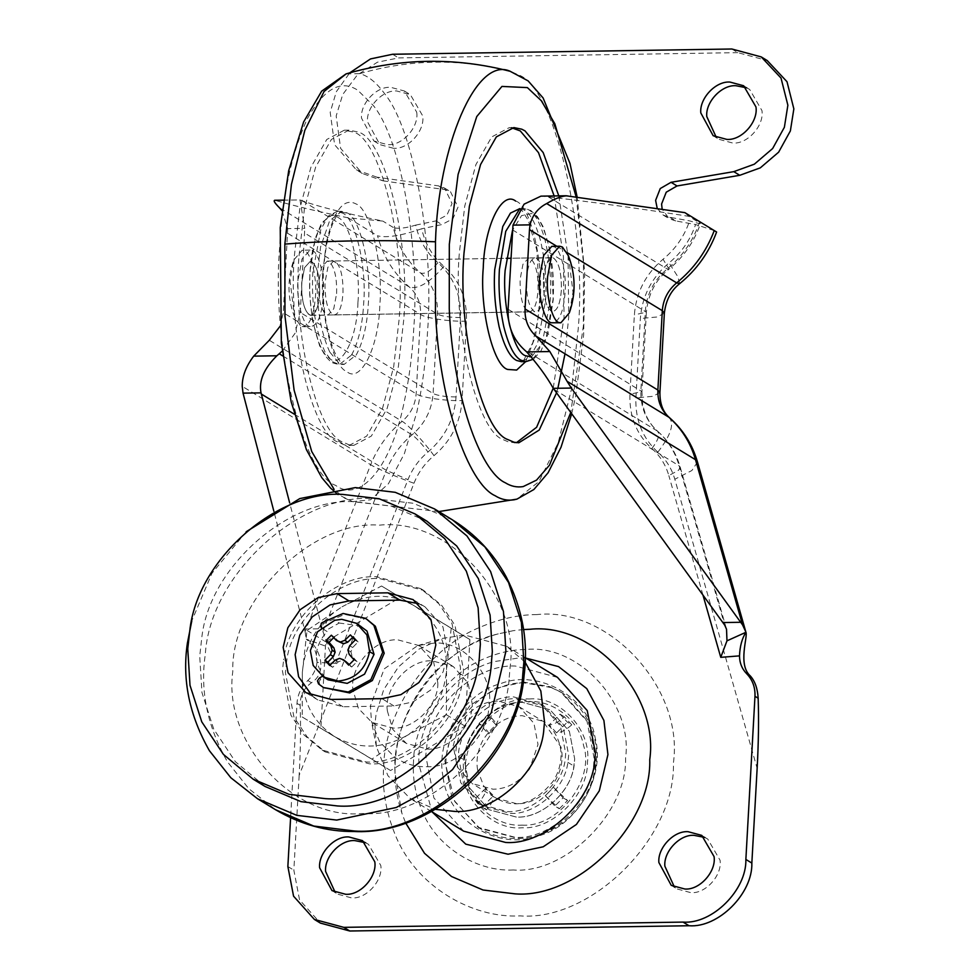 <?xml version="1.0" encoding="UTF-8"?>
<svg xmlns="http://www.w3.org/2000/svg" width="980" height="980" viewBox="0 0 980 980"><rect width="100%" height="100%" fill="white"/><g stroke="black" fill="none" stroke-linecap="round" stroke-linejoin="round"><path stroke-width="0.73" stroke-dasharray="4.9 3.68" d="M333.641 314.948C338.713 314.678 341.824 307.536 342.976 293.486C343.282 277.058 340.758 266.389 335.393 261.513L333.58 260.999L327.859 267.332L325.017 282.534C324.858 300.676 327.724 311.481 333.641 314.948L528.71 311.922C522.806 308.467 519.927 297.663 520.098 279.508L522.94 264.306L528.649 257.973L530.474 258.487C535.827 263.375 538.351 274.033 538.045 290.472C536.893 304.511 533.782 311.665 528.71 311.922M299.035 255.792L304.425 208.764L315.621 167.102L331.424 139.429L348.954 130.132L356.806 131.749C383.891 135.142 410.816 240.7 403.748 319.701L398.358 366.728L387.161 408.378L371.359 436.063L353.829 445.349L349.002 444.773L342.767 442.078C316.479 433.172 292.432 330.713 299.035 255.792M294.368 255.866L299.757 208.838L310.942 167.176L326.744 139.503L344.274 130.205L352.139 131.822C379.223 135.215 406.137 240.774 399.068 319.774L393.678 366.802L382.494 408.452L366.692 436.137L349.162 445.422L344.323 444.846L338.088 442.152C311.799 433.234 287.753 330.787 294.368 255.866M516.448 442.678L509.282 442.286L503.046 439.591C476.758 430.685 452.711 328.239 459.314 253.306L464.704 206.278L475.9 164.615L491.703 136.943L509.233 127.657L511.572 127.768M554.129 195.951L563.414 256.576L564.027 317.214L553.222 388.215M558.796 195.878L568.082 256.503L568.706 317.14L565.019 353.829M557.865 388.264L556.554 392.809M286.625 661.623L285.388 672.562L293.927 717.029L307.095 736.838L325.176 751.905L369.264 763.788C410.804 766.789 461.249 720.361 463.026 675.453L463.503 669.806L454.965 625.338L441.809 605.53L423.715 590.45L379.627 578.58C340.121 575.971 291.183 617.829 286.625 661.623L283.637 659.797L282.399 670.736L290.938 715.204L304.094 735.012L322.187 750.08L366.275 761.962C407.803 764.964 458.26 718.536 460.024 673.628L460.514 667.98L451.976 623.513L438.807 603.705L420.726 588.625L376.626 576.755C337.132 574.145 288.181 615.991 283.637 659.797M342.032 606.816C366.802 593.194 390.836 592.814 414.124 605.701C436.345 620.352 447.149 641.814 446.537 670.063C443.989 698.348 430.759 720.178 406.859 735.539C382.09 749.173 358.055 749.541 334.768 736.666C312.546 722.003 301.742 700.553 302.355 672.305C304.903 644.019 318.132 622.19 342.032 606.816L307.046 630.41L302.355 672.305L302.207 716.968L371.873 759.133L406.859 735.539L446.39 714.739L446.537 670.063L451.229 628.168L381.563 586.003L342.032 606.816M246.188 531.736L211.962 573.288L191.798 620.855M426.974 521.213L391.045 506.023L354.527 501.711C289.639 497.424 209.23 566.171 201.745 638.127L199.724 656.098L201.966 692.603L213.738 729.145L235.371 761.705L265.078 786.462M312.167 695.849L317.875 699.965L343.074 706.752L393.96 705.967L412.899 701.962L430.808 689.908L443.144 671.79L447.799 652.264L442.923 626.845L425.075 606.914L418.803 603.729M367.145 619.238L344.568 614.387L323.425 623.623L322.04 626.649L323.559 629.38L327.099 631.524C313.71 646.8 312.865 661.88 324.564 676.776L320.791 679.03L318.953 681.811L320.007 684.812L324.907 688.438M321.244 627.751L325.605 630.606L339.239 623.023L334.744 620.291M327.099 631.524L325.605 630.606M324.564 676.776L328.104 679.826M360.959 626.012L339.239 623.023M323.069 675.857L322.371 676.286M349.456 664.636L351.698 666.988L348.709 665.163M351.698 666.988L357.038 661.684L354.037 659.846M330.101 665.065L332.673 667.294L338.308 661.843L342.571 660.202L339.582 658.376M342.571 660.202L346.663 661.721M338.308 661.843L335.319 660.018M332.673 667.294L329.684 665.457M339.399 642.304L334.364 637.024L331.375 635.199M334.364 637.024L333.616 637.551M357.038 661.684L352.188 656.208L350.913 651.884L352.678 647.523L358.141 641.888L353.4 636.731L350.399 634.905M358.141 641.888L355.152 640.062M352.678 647.523L349.688 645.698M350.913 651.884L347.925 650.058M352.188 656.208L349.199 654.383M381.563 586.003L469.898 639.56L465.059 726.131L390.555 770.525L320.877 728.361L325.715 641.802L400.232 597.408M307.046 630.41L325.715 641.802M437.815 682.925C438.721 704.755 413.952 729.733 392.919 728.054L371.922 722.407L358.423 708.418L353.008 690.092C349.101 667.441 374.642 637.968 397.856 639.867L418.852 645.526L433.638 661.941L437.815 682.925M387.406 711.088L392.821 729.426L406.333 743.404L427.329 749.063C448.362 750.729 473.12 725.751 472.225 703.922L468.048 682.938L453.25 666.523L432.254 660.863C409.052 658.964 383.499 688.438 387.406 711.088M433.246 643.223L417.713 645.587L384.197 668.887L370.428 705.882L371.457 721.366L379.554 741.713L394.952 757.503C405.132 763.959 415.594 767.022 426.337 766.691C453.605 768.614 486.95 738.626 488.714 708.883C495.99 677.511 464.863 639.67 433.246 643.223M525.219 662.247L506.636 646.335L464.643 635.028L442.446 638.397L418.95 649.128L398.395 666.976L383.67 689.749L376.075 714.114L374.899 724.539L376.381 746.65L387.945 775.731L409.934 798.271L435.426 809.358M557.498 677.376L515.492 666.069C477.873 663.595 431.261 703.444 426.925 745.155L425.749 755.58L433.883 797.928L463.638 831.15M507.358 811.587C533.071 813.449 564.309 784.711 565.399 756.915L565.693 753.412L560.413 725.886L541.07 704.289L513.777 696.939C489.314 695.322 459.02 721.231 456.202 748.34L455.443 755.115L460.723 782.64L480.065 804.237L507.358 811.587M465.182 753.828L464.41 760.59L469.69 788.116L489.045 809.713L516.338 817.063C542.05 818.925 573.276 790.186 574.378 762.391L574.672 758.888L569.392 731.362L550.049 709.765L522.744 702.415C498.293 700.798 467.999 726.707 465.182 753.828M523.884 682.129L496.101 688.009L469.837 705.686L451.743 732.244L444.908 760.897L452.062 798.161L478.252 827.402L515.198 837.349C550.013 839.872 592.288 800.966 593.77 763.322L594.174 758.581L587.032 721.317L560.842 692.088L549.854 686.686L523.884 682.129M522.071 825.123C558.563 827.659 595.019 779.333 583.59 745.658C579.131 719.565 552.083 699.867 528.98 701.655C493.981 699.022 457.721 744.8 466.823 777.716C469.714 805.045 497.767 827.181 522.071 825.123M477.615 769.974C475.986 760.247 477.713 750.398 482.834 740.402C492.879 724.318 505.937 716.062 522.009 715.645L543.006 721.305L561.013 747.079C563.745 759.267 561.258 771.419 553.541 783.535C543.275 796.875 531.111 803.649 517.073 803.833L496.076 798.186L483.704 786.058L477.615 769.974M458.897 725.788C468.942 709.704 482.001 701.46 498.073 701.043L519.069 706.69L533.953 723.301L538.02 744.482L529.616 768.92C519.339 782.273 507.187 789.035 493.148 789.231L472.152 783.571L457.268 766.96L453.201 745.792L458.897 725.788M302.207 716.968L320.877 728.361M371.873 759.133L390.555 770.525M446.39 714.739L465.059 726.131M451.229 628.168L469.898 639.56M571.781 724.833L564.443 716.846C558.502 722.064 553.431 724.747 549.229 724.882L556.579 732.869C560.744 732.746 565.815 730.063 571.781 724.833L567.346 722.125L560.009 714.138L549.229 724.882M556.579 732.869L567.346 722.125M560.009 714.138L564.443 716.846M491.654 717.973C496.101 723.032 497.816 725.604 496.799 725.69L488.542 733.922L496.799 725.69L487.207 715.265L491.654 717.973L483.397 726.205C487.869 731.276 489.584 733.848 488.542 733.922L478.963 723.497L483.397 726.205M478.963 723.497L487.207 715.265M479.171 801.897L486.509 809.884C491.568 804.127 493.687 799.643 492.842 796.434L485.504 788.447C486.35 791.632 484.243 796.115 479.171 801.897L474.737 799.178L482.074 807.165L492.842 796.434M485.504 788.447L474.737 799.178M482.074 807.165L486.509 809.884M559.311 808.757L567.555 800.525L553.529 787.393L545.284 795.613L559.311 808.757L554.864 806.038L563.12 797.818L553.529 787.393M545.284 795.613L554.864 806.038M563.12 797.818L567.555 800.525M510.36 813.412C534.676 815.005 564.872 789.39 567.861 762.354L568.694 755.237L563.402 727.711L544.059 706.115L516.766 698.764C489.841 696.67 457.868 728.177 458.456 756.438L463.712 784.466L483.054 806.062L510.36 813.412M516.338 817.063L489.045 809.713L469.69 788.116L464.447 760.1C463.859 731.827 495.819 700.32 522.744 702.415L550.049 709.765L569.392 731.362L574.672 758.888L573.851 766.005C570.85 793.041 540.666 818.655 516.338 817.063M308.149 314.004L311.089 315.389L316.81 309.055L319.651 293.853C320.031 278.455 317.716 267.944 312.694 262.297L310.256 261.354L304.535 267.687L301.693 282.889C301.252 297.454 303.408 307.818 308.149 314.004M336.606 293.584C336.998 278.197 334.682 267.687 329.66 262.04L327.21 261.096L321.501 267.43L318.659 282.632C318.218 297.197 320.362 307.561 325.103 313.735L328.055 315.131L333.764 308.786L336.606 293.584M536.195 258.083C541.891 262.138 544.623 272.893 544.402 290.374C543.153 304.988 539.894 312.093 534.663 311.701C528.967 307.647 526.236 296.891 526.456 279.41C527.706 264.796 530.964 257.691 536.195 258.083L553.161 257.826C558.857 261.868 561.589 272.636 561.369 290.105C560.107 304.719 556.861 311.836 551.618 311.432C545.934 307.389 543.19 296.622 543.422 279.153C544.672 264.539 547.918 257.421 553.161 257.826M551.985 311.542C546.093 308.002 543.239 297.21 543.422 279.153L546.264 263.951L551.973 257.605L553.32 257.887C558.931 262.15 561.614 272.893 561.369 290.105C560.205 304.229 557.081 311.371 551.985 311.542L551.618 311.432M310.256 315.291C304.376 311.75 301.522 300.958 301.693 282.889L304.535 267.687L310.256 261.354L311.603 261.636C317.214 265.886 319.897 276.63 319.651 293.853C318.488 307.965 315.352 315.119 310.256 315.291L534.663 311.701M416.708 112.186C419.134 126.873 402.56 145.885 387.541 144.648L373.895 140.973L361.534 118.163C360.077 103.758 376.443 86.142 390.751 87.33L404.397 91.005L416.708 112.186M393.531 148.299L379.873 144.624L367.512 121.814C366.055 107.408 382.421 89.805 396.729 90.981L410.375 94.656L422.686 115.836C425.124 130.524 408.538 149.536 393.531 148.299M746.515 87.784L749.639 89.401L761.95 110.581C764.376 125.269 747.801 144.281 732.783 143.043L719.136 139.368L716.27 137.335M704.608 837.41L707.732 839.027L720.043 860.207C722.468 874.895 705.882 893.907 690.876 892.67L677.229 888.995L674.363 886.961M365.344 842.665L368.468 844.282L380.779 865.463C383.217 880.15 366.63 899.162 351.612 897.925L337.965 894.25L335.111 892.217M513.385 869.983C478.412 871.955 436.7 848.325 421.78 810.092C415.189 793.714 412.445 777.471 413.523 761.386C413.977 723.179 443.156 675.539 483.716 658.94C498.171 652.717 512.16 649.569 525.709 649.507C578.433 643.762 633.35 703.481 625.559 758.104C627.249 812.567 565.558 874.099 513.385 869.983M523.59 629.54L513.312 630.667L498.06 633.925C438.097 647.4 390.359 719.394 395.124 773.563L401.886 813.204L405.598 822.857M657.213 208.373L663.203 215.086L669.806 217.278L689.602 220.88C698.912 223.71 702.158 224.334 699.353 222.754L688.83 216.335C638.923 208.434 592.128 201.966 548.433 196.943L542.173 196.208L567.138 195.829M548.433 196.943L668.385 269.623C683.403 257.36 694.097 242.036 700.467 223.648L699.353 222.754C692.86 241.35 682.031 256.846 666.878 269.231C653.844 280.207 646.665 294.11 645.355 310.942L640.908 390.31C640.344 406.884 645.832 420.469 657.36 431.041C667.858 440.314 675.122 451.903 679.164 465.806L680.169 466.995L678.626 470.192L668.838 475.594C665.689 464.765 660.03 455.749 651.872 448.534C636.486 434.434 629.172 416.329 629.932 394.23L634.366 314.849C636.13 292.42 645.698 273.873 663.068 259.247C675.551 249.03 684.395 236.241 689.602 220.88M322.922 631.328L386.341 470.339C391.951 456.288 400.526 444.454 412.078 434.838C424.818 423.887 431.825 410.118 433.111 393.531L437.558 314.163C438.109 297.344 432.486 283.637 420.665 273.04C406.859 261.109 397.745 245.919 393.323 227.495C397.843 229.05 405.304 228.267 415.679 225.131C419.183 240.357 426.606 252.889 437.974 262.726C453.74 276.85 461.249 295.127 460.502 317.545L456.068 396.925C454.34 419.036 444.994 437.399 428.015 452.001C419.024 459.485 412.347 468.697 407.986 479.624L335.626 663.301L327.982 647.02L322.922 631.328L289.664 502.887M335.626 663.301L317.03 662.419C317.226 652.852 313.625 645.085 306.226 639.095L327.982 647.02M282.019 210.725L287.716 228.622L304.78 228.352L300.003 199.957L283.416 200.141M274.608 200.275L300.003 199.957L302.22 200.753C316.957 206.229 343.821 213.003 382.812 221.076L348.133 217.842C317.177 211.349 292.812 205.518 275.049 200.349M684.836 212.623L688.83 216.335M540.948 196.147L542.173 196.208M306.226 639.095C317.3 643.113 330.064 670.957 311.505 682.742C303.837 688.205 300.052 695.727 300.15 705.306C300.885 726.303 300.554 749.663 299.145 775.425L413.977 483.263C399.007 478.032 375.193 467.84 370.673 464.728L305.086 631.598L273.861 511.266M305.086 631.598L306.115 638.666M413.977 483.263C418.338 472.336 425.014 463.136 433.993 455.651C450.984 441.049 460.33 422.686 462.046 400.575L466.48 321.195C467.227 298.778 459.718 280.5 443.952 266.376C432.596 256.539 425.161 244.008 421.67 228.781C401.114 235.788 386.402 238.128 377.533 235.788C383.094 256.442 393.703 273.518 409.334 287.018C417.211 294.074 420.959 303.212 420.591 314.421L416.157 393.788C415.3 404.85 410.62 414.038 402.131 421.339C388.007 433.087 377.533 447.554 370.673 464.728L242.232 386.328M714.249 230.57L695.592 224.543C690.386 239.892 681.541 252.681 669.046 262.897C651.676 277.524 642.108 296.07 640.357 318.512L635.91 397.88C635.163 419.979 642.476 438.085 657.85 452.184C666.008 459.399 671.668 468.416 674.816 479.232L757.148 768.332M393.323 227.495L382.812 221.076M282.277 351.097L295.017 333.335L300.284 312.461L304.78 228.352M299.145 775.425L293.853 870.191L299.537 899.824L320.374 923.087M669.806 217.278L675.796 220.929L695.592 224.543M675.796 220.929L669.181 218.736L662.149 209.12M731.852 49L737.842 52.651L767.23 60.564M737.842 52.651L398.578 57.906L377.41 62.206L357.271 75.019L342.743 94.46L336.177 115.971L340.611 148.36L362.282 173.46L356.304 169.81L334.621 144.709L330.199 112.32L336.312 91.728L349.762 72.826M415.679 225.131L435.916 220.904L446.929 215.135L452.037 203.509L444.491 188.013L438.599 185.906L376.933 177.172L382.911 180.835L362.282 173.46M382.911 180.835L444.577 189.557L450.469 191.664L458.028 207.16L452.907 218.785L441.894 224.555L421.67 228.781M376.933 177.172L356.304 169.81M317.03 662.419C316.136 669.511 313.086 675.551 307.843 680.512C301.264 686.796 297.651 694.416 296.989 703.383L290.595 817.749M279.827 326.597L283.318 312.718L416.157 393.788C420.555 397.427 445.79 401.163 462.046 400.575M287.716 228.622L283.318 312.718M348.133 217.842L377.533 235.788M310.096 326.512C303.298 326.94 296.156 300.738 297.957 280.611L301.987 259.075L310.084 250.096L311.983 250.488C318.561 251.309 325.103 276.948 323.388 296.132C321.734 316.136 317.312 326.254 310.096 326.512L303.347 326.769L300.664 325.973L294.613 317.165L290.043 280.733L293.731 260.092L302.159 250.219L304.07 250.611C310.648 251.431 317.189 277.071 315.474 296.254C313.821 316.258 309.386 326.377 302.171 326.634M551.801 246.348L553.712 246.739C560.291 247.573 566.82 273.212 565.105 292.383C563.463 312.387 559.029 322.518 551.813 322.763M568.449 255.841L573.018 292.261L569.331 312.902M329.709 351.955C320.043 330.517 315.977 303.984 317.483 272.354L320.607 246.874L329.635 220.708L341.726 211.325L347.104 212.905C359.868 217.242 371.555 267.001 368.345 303.396C367.231 324.723 363.188 341.91 356.242 354.956L344.103 364.425L338.725 362.833L329.709 351.955M351.563 355.03C358.521 341.983 362.551 324.796 363.666 303.469C366.826 267.466 355.446 218.062 342.743 213.187L337.046 211.398L328.533 215.906L320.864 229.345L312.804 272.428C311.297 304.045 315.376 330.591 325.029 352.028L332.281 361.645L339.423 364.499L351.563 355.03M519.106 209.781L523.639 208.507L527.24 209.193C533.941 211.545 539.87 221.799 545.015 239.978C549.731 259.97 551.483 280.17 550.258 300.578L542.21 343.649L534.529 357.1L526.015 361.608M518.971 208.581L522.181 210.737L528.245 220.316L536.82 250.231L539.686 299.88L538.045 318.39L532.826 342.669L523.798 360.126L521.336 361.681L529.849 357.173L537.53 343.723L545.578 300.652C546.803 280.243 545.064 260.043 540.348 240.039C535.546 222.938 529.996 212.856 523.7 209.793L518.971 208.581L523.639 208.507L530.854 210.504L537.616 216.837L543.496 227.397L550.442 251.75L553.296 299.28L547.894 334.29L541.046 350.816L533.463 359.195M531.491 356.916L545.934 338.774L553.002 299.598C556.26 263.216 543.778 214.792 531.332 213.591L521.532 215.649L512.491 230.435M357.933 302.624C357.038 340.44 340.134 370.942 328.386 357.369C316.81 350.546 307.304 305.65 310.06 273.408C310.942 237.442 326.56 206.694 338.235 217.646C350.191 222.239 360.897 268.74 357.933 302.624M515.639 201.071C530.082 204.673 543.79 261.035 540.09 302.612L535.533 336.054L525.709 361.608M326.463 241.913L322.971 270.394C319.382 311.077 332.441 366.692 346.712 371.518C360.554 383.854 378.77 347.312 379.811 305.086C383.401 264.416 370.342 208.801 356.071 203.963C343.919 197.482 334.045 210.137 326.463 241.913M403.625 404.777C389.587 471.613 358.496 502.434 335.675 485.394C302.012 473.989 271.227 342.829 279.692 246.911C282.277 196.343 291.428 153.762 307.132 119.18C323.817 88.763 340.697 79.111 357.761 90.234L373.307 105.509C401.69 139.858 419.893 250.549 413.744 328.729C412.384 354.797 409.015 380.142 403.625 404.777M346.014 73.917L359.66 73.672C368.015 75.742 376.308 82.369 384.515 93.566C414.748 130.12 434.128 247.989 427.574 331.228C426.129 358.986 422.539 385.973 416.806 412.213L404.422 453.532L388.46 483.716L370.599 499.776L352.751 501.662L344.446 498.048L334.107 489.375M576.179 196.992L583.492 262.763L583.37 326.095L570.764 412.433M359.66 73.672C410.093 59.119 460.306 58.334 510.298 71.332L518.616 74.958C554.447 87.097 587.228 226.748 578.212 328.888L571.646 388.546L558.233 442.654L539 481.511L516.938 499.126M463.026 675.453L460.024 673.628M509.233 677.266L510.127 667.208C520.319 595.767 448.485 517.648 379.517 525.158C311.273 519.78 230.57 600.262 232.787 671.508C222.791 742.142 292.971 819.966 361.657 813.559L363.396 813.547C427.562 818.141 505.79 746.956 509.233 677.266M452.429 519.865L413.168 503.267L373.27 498.551C299.856 493.369 210.063 574.145 205.322 654.211C199.932 690.594 207.295 726.425 227.397 761.717L248.785 788.704L275.527 809.713M343.074 706.752L331.105 699.451M393.96 705.967L381.992 698.654M323.425 623.623L321.93 622.704M320.007 684.812L318.512 683.893M320.791 679.03L319.296 678.111M551.348 687.592L525.378 683.048C486.35 679.826 441.931 728.103 446.28 767.217L454.879 801.714L479.747 828.308L517.636 838.243C552.34 840.203 593.77 801.444 595.277 764.241L595.681 759.5L588.527 722.236L562.336 692.995L551.348 687.592M529.127 699.01C559.923 695.665 591.994 730.541 587.437 762.428C588.38 793.886 553.1 829.668 522.707 827.757L521.923 827.769C493.001 830.709 461.568 799.962 463.516 768.835C459.902 736.397 496.75 696.339 529.127 699.01M567.861 762.354L573.851 766.005M458.456 756.438L464.447 760.1M536.942 614.57C518.432 614.656 499.298 618.956 479.563 627.457C424.12 650.144 384.258 715.253 383.633 767.463C382.151 789.451 385.912 811.636 394.916 834.029C415.3 886.288 472.311 918.579 520.098 915.871C591.405 921.494 675.71 837.41 673.407 762.979C684.052 688.34 608.997 606.718 536.942 614.57M525.929 658.119L519.045 657.96L495.402 661.402C450.923 671.398 415.52 724.808 419.036 764.988L432.07 811.881M702.917 594.909L668.838 475.594M554.166 389.513L679.164 465.806L724.686 625.105M651.872 448.534C658.413 439.959 660.238 434.128 657.36 431.041L657.727 431.31C649.556 424.168 644.46 414.601 642.439 402.609L641.937 391.584L629.932 394.23M508.081 309.239L641.937 391.584L646.371 312.204L634.366 314.849M512.516 229.871L646.371 312.204C648.184 294.184 655.522 279.986 668.385 269.623L668.238 267.822L663.068 259.247M282.889 355.997L412.078 434.838C416.304 437.864 421.608 443.585 428.015 452.001M456.068 396.925C445.447 396.851 437.803 395.712 433.111 393.531L300.284 312.461M294.282 414.16L386.341 470.339L407.986 479.624M460.502 317.545C449.894 317.471 442.237 316.344 437.558 314.163L304.719 233.081M437.974 262.726C430.759 270.921 424.989 274.363 420.665 273.04L302.22 200.753M304.584 629.038L322.42 628.756M443.952 266.376C429.534 282.767 417.982 289.639 409.334 287.018L279.349 207.686M466.48 321.195C450.237 321.783 424.989 318.059 420.591 314.421L287.765 233.35M433.993 455.651C424.683 442.617 407.153 423.74 402.131 421.339L269.292 340.268M679.679 283.649L677.817 276.654L669.046 262.897M664.354 313.208L657.274 316.969L640.357 318.512M659.92 392.588L652.827 396.337L635.91 397.88M668.838 417.198C674.742 423.287 671.08 434.949 657.85 452.184M697.49 462.058L691.88 470.523L674.816 479.232M657.36 431.041L524.533 349.97M438.599 185.906L444.577 189.557M392.6 54.255L398.578 57.906M556.799 246.274L566.905 252.448M287.863 866.528L293.853 870.191M296.989 703.383L300.15 705.306M307.843 680.512L311.505 682.742M435.916 220.904L441.894 224.555M528.649 257.973L333.58 260.999M341.726 211.325L337.046 211.398L321.771 222.583L315.327 238.152L309.839 272.464L309.692 294.723L312.473 320.448L319.627 345.756L325.556 356.316L329.77 360.787C330.138 362.159 333.359 363.396 339.423 364.499L344.103 364.425C343.245 363.041 342.755 367.733 334.425 351.808C323.302 324.319 319.541 284.617 326.805 243.812C333.445 213.273 341.542 211.227 341.113 211.508L341.726 211.325M348.954 130.132L344.274 130.205M349.162 445.422L353.829 445.349M513.9 127.584L509.233 127.657M514.108 442.862L518.788 442.788M438.832 511.572L352.751 501.662L338.063 494.545M571.707 413.732L575.713 395.92L583.651 334.891L584.68 271.828L577.159 197.115M325.176 751.905L322.187 750.08M420.726 588.625L423.715 590.45M317.875 699.965L305.907 692.664M425.075 606.914L413.107 599.613M406.333 743.404L371.922 722.407M418.852 645.526L453.25 666.523M376.381 746.65L371.457 721.366M417.713 645.587L442.446 638.397M431.519 811.538L412.788 800.109M506.636 646.335L525.366 657.776M480.065 804.237L483.054 806.062M541.07 704.289L544.059 706.115M560.842 692.088L562.336 692.995C580.638 704.877 591.687 721.513 595.485 742.914C597.996 757.908 596.207 772.865 590.119 787.798C585.624 798.541 579.107 808.035 570.581 816.279C554.95 830.538 537.616 837.961 518.604 838.525C505.08 838.99 492.119 835.585 479.747 828.308L478.252 827.402M443.058 776.895C435.206 739.03 464.042 693.068 500.952 683.513C539.245 668.752 589.09 697.552 595.203 738.173C605.848 776.87 576.228 826.863 537.236 836.246C498.024 850.358 448.056 821.326 443.058 776.895M519.069 706.69L543.006 721.305C547.489 723.657 556.358 731.08 559.996 745.841C562.495 756.658 560.56 768.002 554.178 779.884C535.595 803.576 516.227 809.676 496.076 798.186L472.152 783.571M311.089 315.389L328.055 315.131M327.21 261.096L506.182 258.316M373.895 140.973L379.873 144.624M404.397 91.005L410.375 94.656M713.158 135.718L719.136 139.368M743.649 85.75L749.639 89.401M671.239 885.344L677.229 888.995M701.741 835.377L707.732 839.027M331.987 890.6L337.965 894.25M362.49 840.632L368.468 844.282M513.312 630.667L497.705 633.999C481.425 638.47 466.002 646.175 451.449 657.115C437.741 667.564 426.19 680.267 416.782 695.212C401.812 719.81 394.548 745.707 394.989 772.914C395.234 786.842 397.537 800.28 401.898 813.204M657.727 431.31C668.593 440.939 676.065 452.834 680.169 466.995L726.535 629.258M663.203 215.086L669.181 218.736M444.491 188.013L450.469 191.664M551.973 257.605L510.935 258.242M310.084 250.096L302.159 250.219M294.613 317.165C287.422 298.251 287.128 279.227 293.731 260.092"/><path stroke-width="1.47" d="M556.554 392.809L539.221 430.049L518.788 442.788L513.961 442.213L507.714 439.518C481.425 430.612 457.378 328.165 463.993 253.232L469.383 206.204L480.568 164.542L496.37 136.869L513.9 127.584L521.764 129.189L524.974 130.855L543.177 152.574L558.796 195.878M511.572 127.768L520.294 130.928L538.498 152.647L554.129 195.951M553.222 388.215L536.624 427.268L516.448 442.678M565.019 353.829L557.865 388.264M191.798 620.855L187.376 643.26C181.974 679.63 189.336 715.473 209.451 750.766L230.839 777.753L257.569 798.761L296.83 815.36L336.728 820.076L396.238 807.495L425.737 791.62L452.503 769.631L491.25 712.73L505.901 651.357L503.451 611.471L490.588 571.536L466.946 535.962L434.483 508.914L395.222 492.315L355.324 487.599L299.782 498.587L246.188 531.736M253.11 779.149L265.078 786.462L301.007 801.652L337.524 805.964C405.745 810.913 488.628 734.633 491.544 660.863L492.327 651.565L490.086 615.073L478.314 578.519L456.68 545.97L426.974 521.213L415.005 513.912L379.076 498.722L342.559 494.398C277.671 490.123 197.262 558.87 189.777 630.826L187.756 648.797L189.998 685.302L201.77 721.844L223.403 754.392L253.11 779.149L289.039 794.339L325.556 798.663C393.776 803.6 476.672 727.332 479.575 653.562L480.359 644.264L478.118 607.772L466.345 571.218L444.712 538.669L415.005 513.912M381.992 698.654L400.93 694.649L418.84 682.607L431.176 664.489L435.83 644.95L430.955 619.544L413.107 599.613L387.909 592.827L337.022 593.623L318.084 597.616L300.162 609.67L287.838 627.788L283.171 647.314L288.046 672.733L305.907 692.664L331.105 699.451L381.992 698.654M418.803 603.729L399.877 600.128L348.99 600.924L330.04 604.93L312.13 616.971L299.794 635.089L295.139 654.628L298.606 676.776L312.167 695.849M323.069 675.857L319.296 678.111L317.459 680.904L318.512 683.893L323.412 687.519L349.725 692.958L372.339 680.561L384.197 653.244L375.377 626.245L365.65 618.331L343.074 613.48L321.93 622.704L320.546 625.742L321.244 627.751M323.621 677.094L328.104 679.826L347.214 683.379L364.572 674.142L374.054 654.346L366.986 631.047L356.463 623.28L341.763 619.311L334.744 620.291L317.508 631.806L310.354 650.647L313.196 665.469L323.621 677.094L338.321 681.051C355.36 679.226 365.773 669.414 369.57 651.614L366.888 634.905L356.463 623.28M323.412 687.519L348.231 692.039L370.844 679.655L382.702 652.337L373.87 625.326L365.65 618.331M354.037 659.846L349.199 654.383L347.925 650.058L349.688 645.698L355.152 640.062L350.399 634.905L344.764 640.344L340.501 641.986L336.41 640.479L331.375 635.199L326.046 640.516L330.885 645.979L332.159 650.304L330.395 654.677L324.931 660.3L329.684 665.457L335.319 660.018L339.582 658.376L343.674 659.895L348.709 665.163L354.037 659.846M349.456 664.636L343.674 659.895M334.364 637.024L329.035 642.341L333.874 647.805L335.16 652.129L333.396 656.502L327.933 662.125L324.931 660.3M327.933 662.125L330.101 665.065M333.396 656.502L330.395 654.677M335.16 652.129L332.159 650.304M333.874 647.805L330.885 645.979M329.035 642.341L326.046 640.516M353.4 636.731L347.765 642.17L343.49 643.811L336.41 640.479M343.49 643.811L340.501 641.986M347.765 642.17L344.764 640.344M435.426 809.358L454.781 811.416C493.724 814.16 541.364 771.309 543.876 728.826L544.525 721.905L540.838 690.986L525.219 662.247M431.519 811.538L463.638 831.15L505.631 842.457C545.186 845.323 593.243 801.101 594.921 758.336L595.387 752.946L587.253 710.598L557.498 677.376L525.366 657.776M755.96 106.93C758.398 121.618 741.811 140.63 726.805 139.393L713.158 135.718L700.798 112.908C699.328 98.502 715.694 80.887 730.002 82.075L743.649 85.75L755.96 106.93M716.27 137.335L706.776 116.559C705.318 102.153 721.684 84.549 735.992 85.726L746.515 87.784M714.053 856.557C716.49 871.245 699.904 890.257 684.885 889.019L671.239 885.344L658.879 862.535C657.421 848.129 673.787 830.513 688.095 831.702L701.741 835.377L714.053 856.557M674.363 886.961L664.869 866.185C663.399 851.779 679.765 834.164 694.085 835.352L704.608 837.41M374.801 861.812C377.227 876.5 360.64 895.512 345.634 894.274L331.987 890.6L319.627 867.79C318.169 853.384 334.523 835.769 348.843 836.957L362.49 840.632L374.801 861.812M335.111 892.217L325.605 871.441C324.147 857.035 340.513 839.419 354.821 840.607L365.344 842.665M405.598 822.857L424.536 853.323L451.498 876.488L483.042 890.012L515.137 893.858C577.747 898.795 651.786 824.964 649.752 759.598C659.099 694.061 593.206 622.386 529.935 629.283L523.59 629.54M684.836 212.623L716.258 231.795L684.836 212.623L565.987 195.767L540.948 196.147L524.067 204.171L512.993 225.131L508.081 309.239C507.518 325.813 512.993 339.399 524.533 349.97L526.664 351.906C537.628 364.193 546.509 376.332 553.308 388.337L724.686 625.105L726.535 629.258L726.976 640.834L720.753 657.335L702.917 594.909M726.976 640.834L745.927 632.284C742.044 638.409 739.888 646.273 739.496 655.877L720.753 657.335M275.049 200.349C273.065 200.324 274.51 202.774 279.349 207.686L282.019 210.725M512.993 225.131L530.058 224.861C532.422 215.122 537.971 208.017 546.681 203.546L676.666 282.877C693.828 268.863 706.36 251.431 714.249 230.57M567.138 195.829C562.189 195.829 555.378 198.401 546.681 203.546M553.308 388.337L571.303 388.055L742.522 624.824L695.494 459.694L697.49 462.058C692.431 444.528 683.121 429.755 669.573 417.75C663.068 412.274 659.846 403.895 659.92 392.588L664.354 313.208C665.788 300.48 670.896 290.619 679.679 283.649L676.666 282.877C667.98 290.19 663.191 299.451 662.308 310.672L664.354 313.208M571.303 388.055L567.053 381.293L695.494 459.694C690.545 442.703 681.664 428.542 668.838 417.198L669.573 417.75M526.664 351.906L549.854 351.551L567.053 381.293M745.792 631.855L742.522 624.824M273.861 511.266L243.04 393.139L261.035 392.87L289.664 502.887M279.827 326.597L269.292 340.268L253.71 356.132C246.005 366.238 242.17 376.296 242.232 386.328L243.04 393.139M261.035 392.87C258.683 380.889 263.975 368.517 276.899 355.777L282.277 351.097M716.258 231.795L716.613 232.027C708.957 252.62 696.645 269.831 679.679 283.649M739.496 655.877C739.582 662.958 741.983 668.899 746.662 673.713C752.554 679.802 755.323 687.323 754.98 696.29L745.866 859.436L751.844 863.086L757.148 768.332C758.545 742.571 758.888 719.198 758.153 698.213C757.614 688.622 755.004 681.198 750.325 675.943C737.499 664.722 748.046 636.449 745.927 632.284L697.49 462.058M745.866 859.436C746.809 889.938 712.264 924.397 683.048 922.094L343.784 927.35L349.762 931L320.374 923.087L314.384 919.436L293.559 896.173L287.863 866.528L290.595 817.749M349.762 931L689.026 925.745C718.242 928.048 752.799 893.589 751.844 863.086M662.149 209.12L661.586 204.012L666.229 192.203L677.033 185.955L739.778 175.298L760.321 167.837L778.635 152.182L790.37 130.928L793.849 108.878L787.001 81.708L767.23 60.564L761.252 56.914L781.023 78.057L787.871 105.228L784.38 127.278L772.644 148.531L754.343 164.187L733.787 171.647L739.778 175.298M349.762 72.826L370.514 58.923L392.6 54.255L731.852 49L761.252 56.914M657.213 208.373L655.608 200.349L660.251 188.552L671.043 182.305L733.787 171.647M549.854 351.551L536.011 336.128C528.318 329.084 524.668 320.031 525.047 308.982L529.482 229.602L556.799 246.274M343.784 927.35L314.384 919.436M530.058 224.861L529.482 229.602M560.903 322.788L551.813 322.763C545.027 323.204 537.885 296.989 539.674 276.862L543.704 255.327L551.801 246.348L559.715 246.225L562.41 247.021L568.449 255.841C575.64 274.755 575.934 293.779 569.331 312.902L560.903 322.788L559.727 322.641C552.941 323.082 545.799 296.867 547.6 276.74L551.618 255.204L559.715 246.225M520.013 208.556L510.458 213.089L502.777 226.527L494.729 269.61C493.577 288.451 495.035 307.451 499.077 326.597C503.953 345.83 509.796 357.112 516.607 360.456L521.336 361.681L526.015 361.608L520.956 360.211C514.255 356.659 508.522 345.426 503.757 326.524C499.702 307.377 498.257 288.377 499.396 269.537L505.741 231.329L519.106 209.781M512.491 230.435L505.141 270.382C502.066 305.013 513.336 352.163 525.427 355.716L531.491 356.916M525.709 361.608L516.644 370.06L507.701 369.448C493.259 365.846 479.551 309.484 483.25 267.908C484.304 226.637 501.821 190.071 515.639 201.071M334.107 489.375L311.738 451.56L294.11 390.187L284.972 316.111L284.849 244.106L291.415 184.461L304.829 130.352L324.062 91.483L346.136 73.88C400.636 58.004 455.32 57.146 510.176 71.307L528.11 80.874L543.091 97.939L570.005 163.476L577.159 197.115M571.707 413.732L561.013 447.26L548.102 472.74L533.904 489.498L516.938 499.126L514.108 499.788C507.456 500.854 501.123 499.494 495.096 495.709C468.244 483.765 439.003 401.2 435.426 310.403L435.488 241.778C438.244 146.302 476.255 55.395 510.298 71.332M570.764 412.433L549.51 465.145L536.55 480.114L523.161 486.595C516.913 487.599 510.96 486.313 505.3 482.773C480.077 471.539 452.625 393.997 449.257 308.737L449.318 244.277L458.089 174.428L476.758 116.547L501.944 86.424L527.387 87.612L541.279 100.683L554.839 123.749L576.179 196.992M284.849 244.106C330.468 240.529 380.681 239.745 435.488 241.778M275.527 809.713L313.735 826.042L354.687 831.028C428.664 836.32 518.861 754.257 522.818 673.909L523.847 662.321L521.397 622.435L508.534 582.488L484.892 546.926L452.429 519.865C475.239 533.929 493.148 552.904 506.17 576.791C522.512 608.702 528.477 641.582 524.092 675.453C517.991 757.785 433.172 835.511 354.221 831.518C326.781 831.738 300.554 824.474 275.527 809.713L257.569 798.761M348.99 600.924L337.022 593.623M399.877 600.128L387.909 592.827M374.054 654.346L369.57 651.614M432.07 811.881L465.77 844.16L508.069 854.217L543.202 846.793L576.412 824.45L599.282 790.848L607.931 754.625L603.901 720.447L586.763 688.609L558.563 666.608L525.929 658.119M722.946 622.557L740.794 622.276M253.71 356.132L276.899 355.777M536.011 336.128L668.838 417.198C661.157 410.155 657.494 401.102 657.874 390.052L659.92 392.588M525.047 308.982L657.874 390.052L662.308 310.672L566.905 252.448M282.889 355.997L279.251 353.768M294.282 414.16L261.341 394.046M671.043 182.305L677.033 185.955M746.662 673.713L750.325 675.943M754.98 696.29L758.153 698.213M683.048 922.094L689.026 925.745M526.015 361.608L533.463 359.195M338.063 494.545L330.664 488.212L321.808 477.701L306.409 449.636L291.17 401.886L281.346 343.049L280.243 227.654L288.696 170.655L303.604 121.986L321.673 91.152L346.014 73.917M516.938 499.126L438.832 511.572M452.429 519.865L434.483 508.914M283.416 200.141L274.608 200.275M510.935 258.242L506.182 258.316"/></g></svg>

